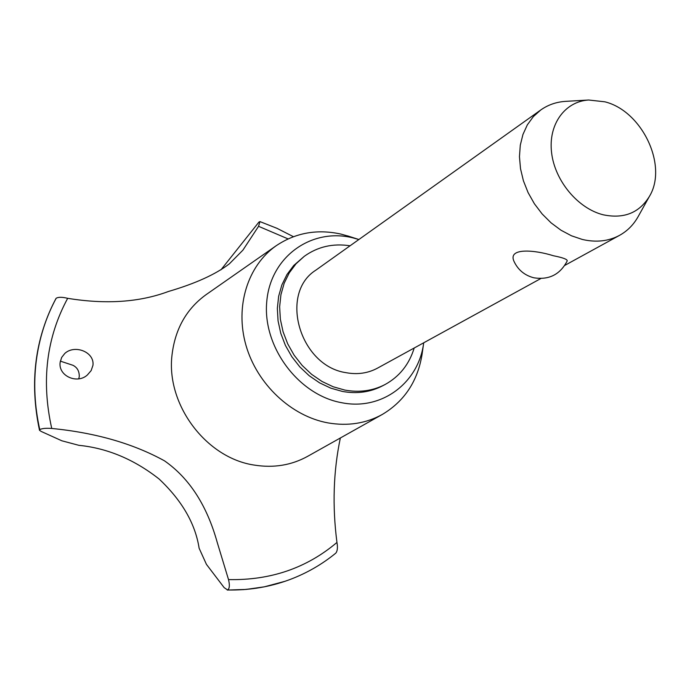 <?xml version="1.0" encoding="UTF-8"?>
<svg xmlns="http://www.w3.org/2000/svg" width="690" height="690" viewBox="0 0 690 690"><rect width="100%" height="100%" fill="white"/><g stroke="black" fill="none" stroke-linecap="round" stroke-linejoin="round"><path stroke-width="1.03" d="M350.063 245.787C332.977 243.165 317.711 246.675 304.255 256.335L293.707 265.512L286.954 274.542L281.874 284.901L278.639 296.303L277.346 308.413L278.061 320.876L280.77 333.322L285.393 345.38L291.81 356.687L299.822 366.899L309.18 375.714L319.608 382.864L330.786 388.151L342.378 391.428C356.911 394.059 370.271 392.205 382.484 385.874L385.055 384.528C399.45 376.593 409.17 364.423 414.198 348.01M304.255 256.335L296.019 263.804L289.257 272.861L284.177 283.236L280.934 294.664L279.64 306.809L280.364 319.306L283.081 331.787L287.721 343.887L294.156 355.229L302.194 365.467L311.578 374.308L322.032 381.484L333.244 386.788L344.862 390.083C359.421 392.722 372.816 390.868 385.055 384.528M349.2 236.403L340.92 234.082C317.089 228.864 295.501 232.763 276.129 245.769C247.736 265.607 234.79 306.429 245.976 345.336C257.103 384.252 291.266 416.277 328.069 422.91C347.915 426.299 366.028 423.462 382.415 414.388C404.547 401.123 417.769 381.044 422.099 354.151L423.703 342.792M358.895 239.508L352.461 237.739C311.207 227.735 270.238 256.887 266.728 301.953C262.571 346.872 298.529 395.068 341.636 402.701C381.76 410.904 418.683 382.743 423.66 343.059M276.129 245.769L205.956 294.751C186.481 308.896 175.174 328.923 172.034 354.832C165.824 404.461 206.207 458.238 254.524 465.12C273.87 468.165 291.611 465.215 307.757 456.271L382.415 414.388M220.912 269.868L258.948 222.051L259.966 221.602L258.56 226.311L242.906 250.151L229.391 263.804C215.746 274.327 195.417 283.555 168.42 291.482C139.553 302.272 105.967 304.549 67.672 298.322C46.454 337.608 41.141 380.984 51.741 428.456C95.462 432.742 133.049 443.532 164.496 460.834C189.353 478.205 206.931 505.408 217.238 542.443L228.519 579.6C270.532 580.462 306.679 568.068 336.953 542.435C332.235 506.124 333.365 471.313 340.351 437.986M228.519 579.6C229.848 585.146 229.563 588.613 227.657 589.993L224.164 587.639L206.439 564.368L199.125 548.24C195.305 523.641 181.97 500.569 159.114 479.015C134.179 459.419 107.424 448.181 78.85 445.317L61.807 440.781L41.15 431.423L39.494 430.258L39.779 429.611C41.978 428.412 45.971 428.033 51.741 428.456M288.075 238.904L258.56 226.311M67.672 298.322C62.16 296.985 58.322 296.967 56.166 298.261L56.106 298.313C45.799 317.452 39.166 338.333 36.208 360.939C33.361 383.588 34.535 406.496 39.718 429.654M56.166 298.261C45.859 317.4 39.227 338.272 36.268 360.887C33.422 383.545 34.586 406.453 39.779 429.611M60.159 362.241L61.669 357.429L64.808 353.435C74.787 344.215 94.651 352.021 92.96 365.295L91.149 370.599L87.388 374.955C77.151 384.494 57.969 375.886 60.159 362.241M78.772 378.801L79.264 376.542C79.35 371.186 77.237 367.434 72.942 365.286L60.34 361.137M540.813 278.544L377.585 368.098C368.003 373.273 357.472 374.791 345.992 372.669C299.667 365.924 278.829 293.362 315.856 270.152L540.727 110.003C547.938 104.897 556.106 102.025 565.231 101.387L566.093 101.335M649.411 196.391C668.153 165.816 642.157 110.978 604.889 101.818L588.665 100.007C564.86 101.43 548.119 124.485 551.586 152.688C554.82 180.858 577.979 208.587 603.267 214.806C623.864 219.058 639.242 212.925 649.411 196.391L638.009 216.85C633.498 224.819 627.391 230.96 619.689 235.273C608.58 241.276 596.108 242.664 582.265 239.439L571.467 235.79L560.97 230.21L551.086 222.861L542.142 213.952L534.388 203.757L528.083 192.588L523.408 180.78L520.51 168.696L519.458 156.716L520.286 145.185L522.951 134.464L527.341 124.847L533.336 116.619L540.727 110.003M553.363 255.74C562.868 257.612 567.491 259.337 567.215 260.923C560.125 274.542 548.999 280.166 533.827 277.785C524.598 275.379 517.974 269.885 513.964 261.286C507.65 247.365 535.19 249.961 553.363 255.74M227.657 589.993C247.77 590.364 266.995 587.432 285.315 581.187L289.429 579.729C306.481 573.338 321.92 564.48 335.763 553.164C337.462 551.094 337.859 547.515 336.953 542.435M227.588 590.019L243.536 589.631L256.62 588.182L264.339 586.828L285.005 581.299M358.265 239.309L347.553 235.877M564.834 265.365L619.689 235.273M588.665 100.007L565.231 101.387M39.494 430.258C29.394 382.476 34.888 338.557 55.985 298.494M229.391 263.804L228.744 264.33M227.243 590.053L245.994 589.441L264.339 586.828M259.966 221.602L277.018 228.338L293.423 236.687"/></g></svg>
